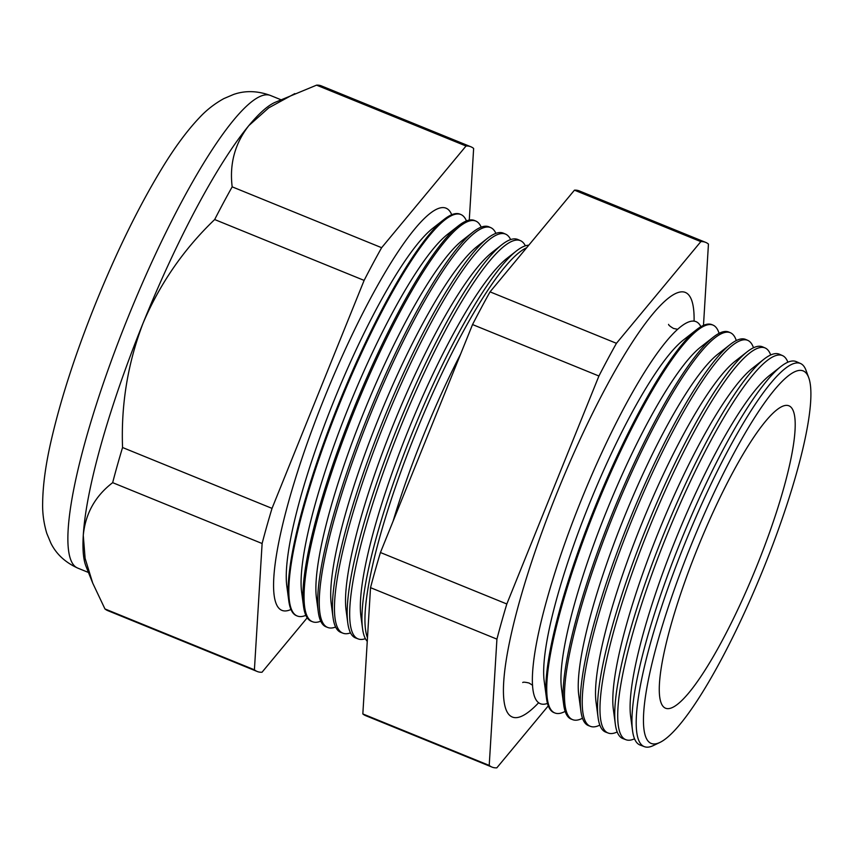<?xml version="1.0" encoding="UTF-8"?>
<svg xmlns="http://www.w3.org/2000/svg" width="853" height="853" viewBox="0 0 853 853"><rect width="100%" height="100%" fill="white"/><g stroke="black" fill="none" stroke-linecap="round" stroke-linejoin="round"><path stroke-width="1.28" d="M700.889 326.71A206.277 38.897 112.2 0 0 627.35 401.646A206.277 38.897 112.2 0 0 581.021 500.7A206.277 38.897 112.2 0 0 547.221 598.422A206.277 38.897 112.2 0 0 547.498 703.416M694.086 321.069A229.244 43.226 112.2 0 0 684.138 292.046A229.244 43.226 112.2 0 0 557.553 491.499A229.244 43.226 112.2 0 0 511.299 716.52A229.244 43.226 112.2 0 0 538.68 702.701M780.815 366.587L769.545 375.427A193.908 36.562 112.2 0 0 675.789 539.096A193.908 36.562 112.2 0 0 630.655 716.52L632.542 730.712A207.002 39.035 -67.8 0 1 680.737 541.314A207.002 39.035 -67.8 0 1 780.815 366.587A207.002 39.035 -67.8 0 1 796.254 361.619L800.498 363.485A206.884 39.014 -67.8 0 1 806.021 370.351L808.644 377.463A201.159 37.927 112.2 0 0 691.015 545.408A201.159 37.927 112.2 0 0 660.051 742.366A201.159 37.927 112.2 0 0 763.456 568.631A201.159 37.927 112.2 0 0 808.644 377.463M787.873 362.205A207.407 39.11 112.2 0 0 782.436 355.562A207.407 39.11 112.2 0 0 666.694 535.599A207.407 39.11 112.2 0 0 626.006 739.743A207.407 39.11 112.2 0 0 634.536 738.794M763.947 359.22L752.25 368.389A193.908 36.562 112.2 0 0 658.505 532.059A193.908 36.562 112.2 0 0 613.36 709.472L615.333 724.208A207.492 39.121 -67.8 0 1 663.634 534.362A207.492 39.121 -67.8 0 1 763.947 359.22A207.492 39.121 -67.8 0 1 779.429 354.24L782.436 355.562M770.685 354.976A207.908 39.206 112.2 0 0 765.098 347.949A207.908 39.206 112.2 0 0 649.069 528.433A207.908 39.206 112.2 0 0 608.274 733.068A207.908 39.206 112.2 0 0 617.177 731.949M747.089 351.852L734.966 361.352A193.908 36.562 112.2 0 0 641.221 525.021A193.908 36.562 112.2 0 0 596.076 702.435L598.113 717.704A207.983 39.217 -67.8 0 1 646.531 527.399A207.983 39.217 -67.8 0 1 747.089 351.852A207.983 39.217 -67.8 0 1 762.603 346.862L765.098 347.949M753.487 347.757A208.42 39.302 112.2 0 0 747.75 340.347A208.42 39.302 112.2 0 0 631.444 521.268A208.42 39.302 112.2 0 0 590.553 726.393A208.42 39.302 112.2 0 0 599.83 725.093M730.221 344.484L717.682 354.315A193.908 36.562 112.2 0 0 623.938 517.984A193.908 36.562 112.2 0 0 578.792 695.398L580.904 711.199A208.473 39.313 -67.8 0 1 629.429 520.447A208.473 39.313 -67.8 0 1 730.221 344.484A208.473 39.313 -67.8 0 1 745.778 339.483L747.75 340.347M736.278 340.55A208.921 39.398 112.2 0 0 730.403 332.734A208.921 39.398 112.2 0 0 613.819 514.092A208.921 39.398 112.2 0 0 572.832 719.719A208.921 39.398 112.2 0 0 582.492 718.237M713.364 337.106L700.398 347.278A193.908 36.562 112.2 0 0 606.643 510.947A193.908 36.562 112.2 0 0 561.509 688.36L563.684 704.685A208.964 39.398 -67.8 0 1 612.326 513.495A208.964 39.398 -67.8 0 1 713.364 337.106A208.964 39.398 -67.8 0 1 728.942 332.094L730.403 332.734M719.079 333.352A209.422 39.494 112.2 0 0 713.065 325.132A209.422 39.494 112.2 0 0 596.194 506.927A209.422 39.494 112.2 0 0 555.1 713.055A209.422 39.494 112.2 0 0 565.144 711.37M696.496 329.738L683.114 340.23A193.908 36.562 112.2 0 0 589.359 503.899A193.908 36.562 112.2 0 0 544.225 681.323L546.474 698.18A209.454 39.494 -67.8 0 1 595.234 506.533A209.454 39.494 -67.8 0 1 696.496 329.738A209.454 39.494 -67.8 0 1 712.116 324.716L713.065 325.132M460.631 354.038A203.419 38.353 112.2 0 0 423.099 436.352A203.419 38.353 112.2 0 0 393.137 521.087M526.632 247.775A214.604 40.464 112.2 0 0 415.56 433.452A214.604 40.464 112.2 0 0 367.483 637.713M516.332 251.017L506.629 258.619A203.419 38.353 112.2 0 0 408.278 430.317A203.419 38.353 112.2 0 0 360.926 616.442L362.557 628.65A214.689 40.486 -67.8 0 1 412.532 432.226A214.689 40.486 -67.8 0 1 516.332 251.017A214.689 40.486 -67.8 0 1 528.775 245.206M525.352 245.824A215.031 40.549 112.2 0 0 520.458 240.653A215.031 40.549 112.2 0 0 400.452 427.31A215.031 40.549 112.2 0 0 358.271 638.95A215.031 40.549 112.2 0 0 365.383 638.673M501.873 244.694L491.818 252.584A203.419 38.353 112.2 0 0 393.468 424.282A203.419 38.353 112.2 0 0 346.105 610.407L347.8 623.074A215.105 40.56 -67.8 0 1 397.871 426.265A215.105 40.56 -67.8 0 1 501.873 244.694A215.105 40.56 -67.8 0 1 517.92 239.533L520.458 240.653M510.627 239.586A215.468 40.624 112.2 0 0 505.594 234.127A215.468 40.624 112.2 0 0 385.343 421.169A215.468 40.624 112.2 0 0 343.077 633.235A215.468 40.624 112.2 0 0 350.498 632.851M487.415 238.382L476.998 246.549A203.419 38.353 112.2 0 0 378.647 418.247A203.419 38.353 112.2 0 0 331.295 604.372L333.043 617.497A215.521 40.645 -67.8 0 1 383.21 420.294A215.521 40.645 -67.8 0 1 487.415 238.382A215.521 40.645 -67.8 0 1 503.494 233.21L505.594 234.127M495.902 233.359A215.894 40.709 112.2 0 0 490.72 227.612A215.894 40.709 112.2 0 0 370.245 415.016A215.894 40.709 112.2 0 0 327.883 627.52A215.894 40.709 112.2 0 0 335.613 627.019M472.967 232.059L462.187 240.514A203.419 38.353 112.2 0 0 363.836 412.212A203.419 38.353 112.2 0 0 316.474 598.337L318.286 611.921A215.948 40.72 -67.8 0 1 368.56 414.334A215.948 40.72 -67.8 0 1 472.967 232.059A215.948 40.72 -67.8 0 1 489.068 226.887L490.72 227.612M481.177 227.143A216.331 40.795 112.2 0 0 475.857 221.087A216.331 40.795 112.2 0 0 355.136 408.875A216.331 40.795 112.2 0 0 312.688 621.794A216.331 40.795 112.2 0 0 320.728 621.176M458.509 225.746L447.367 234.479A203.419 38.353 112.2 0 0 349.016 406.188A203.419 38.353 112.2 0 0 301.663 592.313L303.529 606.344A216.363 40.795 -67.8 0 1 353.899 408.374A216.363 40.795 -67.8 0 1 458.509 225.746A216.363 40.795 -67.8 0 1 474.652 220.554L475.857 221.087M466.452 220.927A216.758 40.869 112.2 0 0 460.993 214.572A216.758 40.869 112.2 0 0 340.027 402.733A216.758 40.869 112.2 0 0 297.494 616.079A216.758 40.869 112.2 0 0 305.843 615.333M460.993 214.572L460.225 214.231A216.79 40.88 112.2 0 0 444.05 219.434L432.546 228.444A203.419 38.353 112.2 0 0 334.195 400.153A203.419 38.353 112.2 0 0 286.843 586.278L288.772 600.768A216.79 40.88 112.2 0 0 296.716 615.781L297.494 616.079M444.05 219.434A216.79 40.88 112.2 0 0 339.238 402.413A216.79 40.88 112.2 0 0 288.772 600.768M451.717 214.721A217.195 40.955 112.2 0 0 324.918 396.581A217.195 40.955 112.2 0 0 290.969 609.479M660.051 742.366L653.206 745.629A206.884 39.014 -67.8 0 1 644.463 746.684A206.884 39.014 -67.8 0 1 685.044 543.073A206.884 39.014 -67.8 0 1 800.498 363.485M697.829 547.594A163.296 30.793 112.2 0 0 665.169 708.043A163.296 30.793 112.2 0 0 756.643 566.445A163.296 30.793 112.2 0 0 788.321 405.601A163.296 30.793 112.2 0 0 697.829 547.594M469.267 220.095L473.639 148.454A283.281 53.419 112.2 0 0 470.856 146.769A283.281 53.419 112.2 0 0 466.037 146.012L316.57 85.151L274.933 102.424A255.207 48.12 112.2 0 0 248.841 125.604A255.207 48.12 112.2 0 0 143.08 323.138C127.801 363.101 120.955 404.567 122.555 447.516A283.281 53.419 112.2 0 0 112.66 482.659C95.195 496.051 85.396 513.623 83.274 535.396L85.108 558.363L92.742 583.164L104.951 608.935A283.281 53.419 112.2 0 0 107.734 610.62L257.19 671.482A283.281 53.419 112.2 0 0 262.02 672.239L307.208 617.796M626.006 739.743L622.925 738.581A207.492 39.121 -67.8 0 1 615.333 724.208M608.274 733.068L605.726 732.109A207.983 39.217 -67.8 0 1 598.113 717.704M590.553 726.393L588.527 725.636A208.473 39.313 -67.8 0 1 580.904 711.199M572.832 719.719L571.339 719.164A208.964 39.398 -67.8 0 1 563.684 704.685M555.1 713.055L554.141 712.681A209.454 39.494 -67.8 0 1 546.474 698.18M367.259 641.36A214.689 40.486 -67.8 0 1 362.557 628.65M358.271 638.95L355.669 637.98A215.105 40.56 -67.8 0 1 347.8 623.074M343.077 633.235L340.933 632.425A215.521 40.645 -67.8 0 1 333.043 617.497M327.883 627.52L326.198 626.88A215.948 40.72 -67.8 0 1 318.286 611.921M312.688 621.794L311.452 621.325A216.363 40.795 -67.8 0 1 303.529 606.344M466.037 146.012L381.632 247.701A283.281 53.419 112.2 0 0 364.124 280.402L272.022 508.377A283.281 53.419 112.2 0 0 262.116 543.521L254.407 669.797L104.951 608.935M254.407 669.797A283.281 53.419 112.2 0 0 257.19 671.482M262.116 543.521L112.66 482.659M272.022 508.377L122.555 447.516M364.124 280.402L214.668 219.541C183.747 249.183 159.884 283.708 143.08 323.138A255.207 48.12 112.2 0 0 83.274 535.396A255.207 48.12 112.2 0 0 86.014 566.349L92.742 583.164M381.632 247.701L232.176 186.839A283.281 53.419 112.2 0 0 214.668 219.541M294.818 93.606L268.727 107.851L248.841 125.604C234.927 143.475 229.372 163.893 232.176 186.839M470.856 146.769L321.4 85.908A283.281 53.419 112.2 0 0 316.57 85.151M703.48 325.377L708.448 244.065A283.281 53.419 112.2 0 0 705.666 242.38A283.281 53.419 112.2 0 0 700.835 241.623L616.442 343.311A283.281 53.419 112.2 0 0 598.923 376.013L506.821 603.988A283.281 53.419 112.2 0 0 496.926 639.132L489.217 765.408A283.281 53.419 112.2 0 0 492 767.092A283.281 53.419 112.2 0 0 496.819 767.849L548.287 705.847M644.463 746.684L640.123 745.053A207.002 39.035 -67.8 0 1 632.542 730.712M492 767.092L365.617 715.635A283.281 53.419 -67.8 0 1 362.834 713.94L370.533 587.664A283.281 53.419 -67.8 0 1 380.438 552.52L472.541 324.556A283.281 53.419 -67.8 0 1 490.048 291.854L574.453 190.166A283.281 53.419 -67.8 0 1 579.272 190.912L705.666 242.38M700.835 241.623L574.453 190.166M616.442 343.311L490.048 291.854M598.923 376.013L472.541 324.556M506.821 603.988L380.438 552.52M496.926 639.132L370.533 587.664M489.217 765.408L362.834 713.94M77.858 568.151C65.233 562.415 56.213 554.045 50.807 543.009L46.798 533.402C43.77 523.252 42.383 513.111 42.65 502.971C42.874 484.835 45.806 463.648 51.447 439.402C61.021 398.17 75.768 352.801 95.696 303.284C116.648 251.646 138.591 206.916 161.516 169.107C174.407 147.814 187.116 130.605 199.623 117.469C206.522 110.026 214.593 103.735 223.849 98.596L233.434 94.512C245.003 90.407 257.307 90.706 270.348 95.429A255.207 48.12 112.2 0 0 128.142 317.049A255.207 48.12 112.2 0 0 77.858 568.151L88.467 572.47M677.57 329.279L673.497 328.448C670.085 326.39 668.443 325.025 668.581 324.364M532.603 685.29L529.105 683.04C525.235 682.123 523.102 681.952 522.729 682.528M270.348 95.429L280.957 99.748"/></g></svg>
